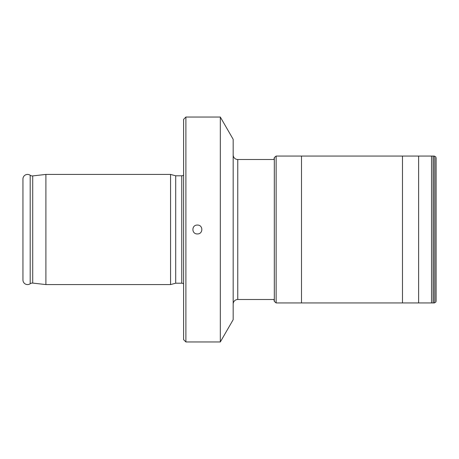<?xml version="1.0" encoding="UTF-8"?>
<svg xmlns="http://www.w3.org/2000/svg" width="459" height="459" viewBox="0 0 459 459"><rect width="100%" height="100%" fill="white"/><g stroke="black" fill="none" stroke-linecap="round" stroke-linejoin="round"><path stroke-width="0.69" d="M233.172 154.912A4.59 4.59 0 0 0 237.762 159.502L273.937 159.502L274.316 157.592L276.134 156.06L434.3 156.06L435.803 156.875L436.05 301.339L436.05 157.684M233.172 304.087A4.59 4.59 0 0 1 237.762 299.498L273.937 299.498L274.316 301.408L274.316 157.592M233.172 319.694L233.172 139.306L220.32 117.045L220.32 341.955L233.172 319.694M185.895 117.045L183.6 119.34L183.6 339.66L185.895 341.955L185.895 117.045L220.32 117.045M185.895 341.955L220.32 341.955M197.37 233.947C203.32 234.124 203.32 224.876 197.37 225.053C191.42 224.876 191.42 234.124 197.37 233.947M30.191 283.737L30.191 175.263A4.59 4.59 0 0 0 22.95 179.01L22.95 279.99A4.59 4.59 0 0 0 30.191 283.737A3.672 3.672 0 0 1 32.721 283.088L45.9 284.58L170.564 284.58L175.705 283.203L181.764 283.203A2.754 2.754 0 0 1 183.6 283.903M175.705 283.203L175.705 175.797L181.764 175.797A2.754 2.754 0 0 0 183.6 175.097M170.564 284.58L170.564 174.42L175.705 175.797M45.9 284.58L45.9 174.42L170.564 174.42M30.191 175.263A3.672 3.672 0 0 0 32.721 175.912L45.9 174.42M274.316 301.414L276.134 302.94L434.3 302.94L435.803 302.125L436.05 301.316M237.762 159.502L237.762 299.498M181.764 283.203L181.764 175.797M32.721 283.088L32.721 175.912M418.625 302.82L418.625 156.18M402.486 302.791L402.486 156.209M301.506 302.791L301.506 156.209M276.134 302.94L276.134 156.06M435.803 302.125L435.803 156.875M434.3 302.94L434.3 156.06M433.089 302.929L433.089 156.071M431.517 302.911L431.517 156.089M274.327 301.46L274.327 157.54"/></g></svg>
